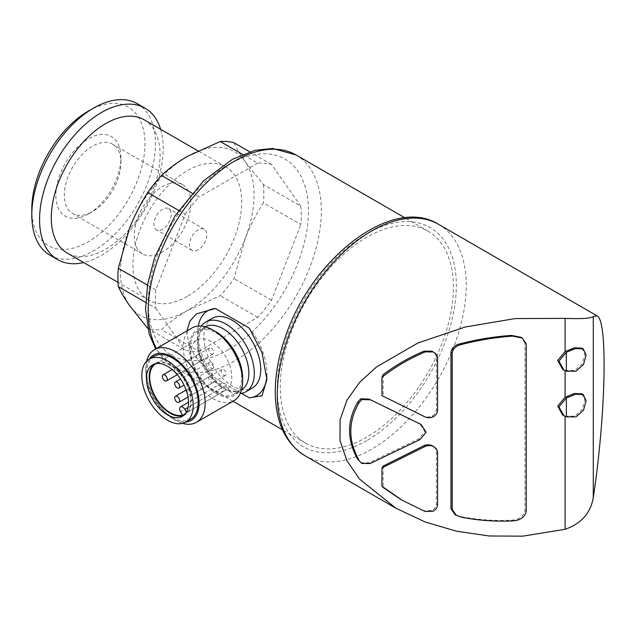 <?xml version="1.0" encoding="UTF-8"?>
<svg xmlns="http://www.w3.org/2000/svg" width="636" height="636" viewBox="0 0 636 636"><rect width="100%" height="100%" fill="white"/><g stroke="black" fill="none" stroke-linecap="round" stroke-linejoin="round"><path stroke-width="0.48" stroke-dasharray="3.18 2.39" d="M211.279 382.427A3.498 2.019 -120 0 0 213.028 382.602A3.498 2.019 -120 0 0 213.028 378.563A3.498 2.019 -120 0 0 209.53 376.544A3.498 2.019 -120 0 0 208.99 379.35A3.498 2.019 -120 0 0 211.279 382.427M223.641 375.288A3.498 2.019 -120 0 0 225.39 375.463A3.498 2.019 -120 0 0 225.39 371.424A3.498 2.019 -120 0 0 221.892 369.405A3.498 2.019 -120 0 0 221.352 372.211A3.498 2.019 -120 0 0 223.641 375.288M189.512 394.996A3.498 2.019 -120 0 0 191.261 395.163A3.498 2.019 -120 0 0 191.261 391.124A3.498 2.019 -120 0 0 187.763 389.105A3.498 2.019 -120 0 0 187.23 391.911A3.498 2.019 -120 0 0 189.512 394.996M198.909 361.01A3.498 2.019 -120 0 0 200.658 361.184A3.498 2.019 -120 0 0 200.658 357.146A3.498 2.019 -120 0 0 197.16 355.127A3.498 2.019 -120 0 0 196.627 357.933A3.498 2.019 -120 0 0 198.909 361.01M211.279 368.149A3.498 2.019 -120 0 0 213.028 368.324A3.498 2.019 -120 0 0 213.028 364.285A3.498 2.019 -120 0 0 209.53 362.266A3.498 2.019 -120 0 0 208.99 365.072A3.498 2.019 -120 0 0 211.279 368.149M211.279 353.878A3.498 2.019 -120 0 0 213.028 354.045A3.498 2.019 -120 0 0 213.028 350.007A3.498 2.019 -120 0 0 209.53 347.987A3.498 2.019 -120 0 0 208.99 350.794A3.498 2.019 -120 0 0 211.279 353.878M177.15 373.578A3.498 2.019 -120 0 0 178.899 373.753A3.498 2.019 -120 0 0 178.899 369.715A3.498 2.019 -120 0 0 175.401 367.695A3.498 2.019 -120 0 0 174.868 370.494A3.498 2.019 -120 0 0 177.15 373.578M366.821 437.107A122.398 70.668 -60 0 1 305.622 443.173A122.398 70.668 -60 0 1 305.614 301.838A122.398 70.668 -60 0 1 428.02 231.17A122.398 70.668 -60 0 1 446.782 329.249A122.398 70.668 -60 0 1 366.821 437.107M186.889 330.919L188.582 343.599L194.982 356.399L215.373 378.261L241.473 393.334M233.984 142.742C236.52 148.307 240.225 154.596 245.114 161.592L263.376 184.559L300.852 206.191A103.167 59.561 -60 0 1 300.852 224.508L263.376 202.876C256.205 214.046 250.115 225.979 245.114 238.683A94.422 54.513 -60 0 1 187.286 310.614A94.422 54.513 -60 0 1 129.466 305.455A94.422 54.513 -60 0 1 129.466 228.356A94.422 54.513 -60 0 1 187.286 156.424A94.422 54.513 -60 0 1 245.114 161.592A94.422 54.513 -60 0 1 245.114 238.683L233.984 278.624A103.167 59.561 -60 0 1 220.247 295.708L187.286 310.614C177.364 316.426 168.763 322.77 161.472 329.647A103.167 59.561 -60 0 1 147.735 328.415L185.211 350.054A103.167 59.561 -60 0 0 198.949 351.287L161.472 329.647M263.376 184.559A103.167 59.561 -60 0 1 263.376 202.876M178.613 210.373L185.211 214.181L155.82 289.929A103.167 59.561 -60 0 0 155.82 308.245L145.652 302.378M155.82 289.929L147.488 285.119M185.211 214.181A103.167 59.561 -60 0 1 198.949 197.088L191.953 193.05M300.852 206.191L271.469 164.382A103.167 59.561 -60 0 0 257.731 163.158L242.586 154.413M271.469 164.382L249.71 151.821M381.966 395.64L423.624 416.111C426.502 417.383 429.364 417.327 432.218 415.944C434.793 414.33 436.177 412.247 436.352 409.695L436.352 357.329C436.089 354.721 434.595 352.678 431.876 351.183M360.636 462.777L369.071 462.77L418.687 438.912L424.888 431.518L419.816 423.759M383.166 374.668L383.166 396.133M526.203 343.822L524.97 343.106L524.97 510.764C523.396 516.631 518.841 519.771 511.328 520.192C493.989 520.987 476.936 519.747 460.17 516.48L455.106 514.667M524.97 343.106L521.059 337.319M562.653 369.309L565.102 370.645M562.653 414.998L565.102 416.334M402.516 500.445L423.974 510.78L431.876 510.517C434.595 508.927 436.089 506.82 436.352 504.205L436.352 451.838C436.177 449.302 434.793 447.275 432.218 445.749M383.166 466.061L383.166 487.526M565.102 370.438L574.698 370.494L582.33 363.728L584.874 354.284L581.98 348.162M565.102 416.127L574.721 416.167L582.345 409.385L584.874 399.965L581.98 393.851M198.949 351.287L257.731 317.348A103.167 59.561 -60 0 0 271.469 300.256L300.852 224.508M257.731 163.158L198.949 197.088M155.82 308.245L185.211 350.054M271.469 300.256L233.984 278.624M257.731 317.348L220.247 295.708M187.286 296.336A76.94 44.417 -60 0 1 148.824 300.152A76.94 44.417 -60 0 1 148.824 211.311A76.94 44.417 -60 0 1 225.756 166.894A76.94 44.417 -60 0 1 237.554 228.539A76.94 44.417 -60 0 1 187.286 296.336M144.157 119.775A76.94 44.417 -60 0 1 155.947 181.427A76.94 44.417 -60 0 1 105.687 249.225A76.94 44.417 -60 0 1 67.217 253.041M160.63 129.291A87.426 50.475 -60 0 1 101.402 255.322A87.426 50.475 -60 0 1 83.698 262.549M137.336 103.724A87.426 50.475 -60 0 1 150.74 173.787A87.426 50.475 -60 0 1 93.619 250.83A87.426 50.475 -60 0 1 49.91 255.155M88.372 111.085A80.009 46.197 -60 0 1 144.952 143.752A80.009 46.197 -60 0 1 88.372 241.744A80.009 46.197 -60 0 1 31.8 209.077M88.372 213.982A46.015 26.569 -60 0 1 55.841 195.196A46.015 26.569 -60 0 1 88.372 138.847A46.015 26.569 -60 0 1 120.912 157.633A46.015 26.569 -60 0 1 88.372 213.982L92.61 211.542A40.028 23.111 -60 0 1 72.599 213.521A40.028 23.111 -60 0 1 72.599 167.3A40.028 23.111 -60 0 1 112.62 144.197A40.028 23.111 -60 0 1 120.912 162.514A40.028 23.111 -60 0 1 92.61 211.542L88.372 213.982M162.562 251.928A40.028 23.111 -60 0 1 142.551 253.907A40.028 23.111 -60 0 1 142.551 207.694A40.028 23.111 -60 0 1 182.572 184.583A40.028 23.111 -60 0 1 188.709 216.653A40.028 23.111 -60 0 1 162.562 251.928M162.562 229.238A12.243 7.068 -60 0 1 156.44 229.842A12.243 7.068 -60 0 1 156.44 215.707A12.243 7.068 -60 0 1 168.683 208.648A12.243 7.068 -60 0 1 170.559 218.45A12.243 7.068 -60 0 1 162.562 229.238M198.17 249.797A12.243 7.068 -60 0 1 192.048 250.401A12.243 7.068 -60 0 1 192.048 236.266A12.243 7.068 -60 0 1 204.291 229.206A12.243 7.068 -60 0 1 206.167 239.009A12.243 7.068 -60 0 1 198.17 249.797M437.584 504.92L436.352 504.205M433.108 511.233L431.876 510.517M433.45 416.652L432.218 415.944M437.584 358.044L436.352 357.329M266.818 376.107A48.956 28.27 -120 0 0 266.913 373.149A48.956 28.27 -120 0 0 249.217 328.057M198.281 326.077A48.956 28.27 -120 0 0 215.373 378.261M212.185 318.334A40.219 23.222 -120 0 0 212.185 364.77A40.219 23.222 -120 0 0 252.405 387.992M201.334 326.101A40.219 23.222 -120 0 0 205.754 368.483A40.219 23.222 -120 0 0 240.249 393.501M241.688 377.434A36.371 20.996 -120 0 0 225.82 340.832A36.371 20.996 -120 0 0 197.788 331.086A36.371 20.996 -120 0 0 197.788 373.086A36.371 20.996 -120 0 0 234.159 394.082A36.371 20.996 -120 0 0 241.688 377.434M215.978 331.825A37.675 21.751 -120 0 0 189.337 347.2A37.675 21.751 -120 0 0 215.978 393.342A37.675 21.751 -120 0 0 242.618 377.967M191.961 327.993A41.968 24.232 -120 0 0 191.961 376.448A41.968 24.232 -120 0 0 233.921 400.68M146.678 361.129A41.968 24.232 -120 0 0 145.811 368.824A41.968 24.232 -120 0 0 175.488 420.221A41.968 24.232 -120 0 0 182.588 423.33M149.357 359.054A37.675 21.751 -120 0 0 145.811 372.33A37.675 21.751 -120 0 0 172.451 418.472A37.675 21.751 -120 0 0 185.72 422.042M154.27 356.216A36.371 20.996 -120 0 0 154.27 398.208A36.371 20.996 -120 0 0 190.641 419.211M183.669 415.419A29.725 17.164 -120 0 0 185.092 414.736A29.725 17.164 -120 0 0 185.092 380.415A29.725 17.164 -120 0 0 155.367 363.251A29.725 17.164 -120 0 0 154.063 364.142M186.388 412.136L186.682 412.661A29.025 16.759 -120 0 0 183.931 379.263A29.025 16.759 -120 0 0 156.249 363.569M227.736 388.962A29.025 16.759 -120 0 0 224.699 355.119A29.025 16.759 -120 0 0 196.763 340.157A29.025 16.759 -120 0 0 195.753 371.829A29.025 16.759 -120 0 0 223.538 391.379L221.59 388.008A4.198 2.425 -120 0 1 221.59 383.166A4.198 2.425 -120 0 1 225.788 385.591L227.736 388.962L186.682 412.661M223.538 391.379L182.492 415.077M295.971 154.93A122.398 70.668 -60 0 1 314.733 253.009A122.398 70.668 -60 0 1 234.771 360.874A122.398 70.668 -60 0 1 173.572 366.932A122.398 70.668 -60 0 1 156.369 348.536M424.864 416.826L423.624 416.111M419.927 439.627L418.687 438.912M370.303 463.477L369.071 462.77M438.562 224.333A133.592 77.131 -60 0 1 459.033 331.38A133.592 77.131 -60 0 1 371.766 449.103A133.592 77.131 -60 0 1 304.97 455.718M366.821 440.533A126.596 73.092 -60 0 1 289.293 330.243A126.596 73.092 -60 0 1 444.341 240.726A126.596 73.092 -60 0 1 366.821 440.533M228.34 349.736A113.303 65.421 -60 0 1 158.952 251.021A113.303 65.421 -60 0 1 297.728 170.901A113.303 65.421 -60 0 1 228.34 349.736M526.203 511.479L524.97 510.764M461.41 517.195L460.17 516.48M512.56 520.9L511.328 520.192M437.584 452.554L436.352 451.838M425.214 511.495L423.974 510.78M437.584 410.411L436.352 409.695M205.229 326.793A36.371 20.996 -120 0 0 204.959 326.944A36.371 20.996 -120 0 0 204.959 368.944A36.371 20.996 -120 0 0 241.33 389.94A36.371 20.996 -120 0 0 241.593 389.781M225.788 385.591L188.089 407.35M221.59 388.008L180.544 411.707M209.53 376.544L186.125 390.059M213.028 382.602L188.01 397.047M221.892 369.405L187.763 389.105M225.39 375.463L191.261 395.163M197.16 355.127L172.149 369.572M200.658 361.184L177.261 374.699M209.53 362.266L180.521 379.016M213.028 368.324L184.019 385.074M209.53 347.987L175.401 367.695M213.028 354.045L178.899 373.753M428.02 231.17L404.917 217.83M305.622 443.173L282.519 429.833M232.967 401.229L173.572 366.932L155.653 348.949M396.013 508.283L395.282 507.862M225.756 166.894L197.907 150.811M148.824 300.152L118.026 282.368M120.912 162.514L120.912 157.633M182.572 184.583L112.62 144.197M142.551 253.907L72.599 213.521M204.291 229.206L168.683 208.648M192.048 250.401L156.44 229.842M266.913 373.149L266.913 379.43M197.788 331.086L204.959 326.944L200.189 332.723L198.718 338.773C198.209 343.591 198.861 349.029 200.658 355.087C206.525 371.782 215.684 383.262 228.141 389.51C233.794 391.76 238.19 391.903 241.33 389.94L234.159 394.082M172.451 418.472L175.488 420.221M145.811 372.33L145.811 368.824M182.373 416.31L185.092 414.736M152.64 364.825L155.367 363.251M196.763 340.157L155.717 363.856M221.59 383.166L188.518 402.254"/><path stroke-width="0.95" d="M177.15 402.127A3.498 2.019 -120 0 0 178.899 402.302A3.498 2.019 -120 0 0 178.899 398.263A3.498 2.019 -120 0 0 175.401 396.244A3.498 2.019 -120 0 0 174.868 399.05A3.498 2.019 -120 0 0 177.15 402.127M164.788 380.718A3.498 2.019 -120 0 0 166.537 380.885A3.498 2.019 -120 0 0 166.537 376.854A3.498 2.019 -120 0 0 163.039 374.835A3.498 2.019 -120 0 0 162.498 377.633A3.498 2.019 -120 0 0 164.788 380.718M177.15 387.857A3.498 2.019 -120 0 0 178.899 388.024A3.498 2.019 -120 0 0 178.899 383.985A3.498 2.019 -120 0 0 175.401 381.966A3.498 2.019 -120 0 0 174.868 384.772A3.498 2.019 -120 0 0 177.15 387.857M241.473 393.334L249.217 397.802L262 395.823L266.913 379.43L262.024 352.718L249.217 328.057L215.373 308.516L196.588 313.826L189.965 321.029L186.889 330.919M147.743 328.422L129.466 305.455C124.592 298.467 120.888 292.186 118.344 286.605A103.167 59.561 -60 0 1 118.344 268.289L129.466 228.356C134.474 215.668 140.556 203.727 147.735 192.541A103.167 59.561 -60 0 1 161.472 175.457C168.763 168.58 177.364 162.236 187.286 156.424L220.247 141.518A103.167 59.561 -60 0 1 233.984 142.742L249.71 151.821M145.652 302.378L118.344 286.605M147.488 285.119L118.344 268.289M178.613 210.373L147.735 192.541M191.953 193.05L161.472 175.457M242.586 154.413L220.247 141.518M381.966 467.945L424.864 446.559C427.734 445.216 430.604 445.184 433.45 446.464L432.218 445.749C429.364 444.469 426.502 444.5 423.624 445.852L383.166 466.061L381.966 467.945L381.966 486.278A127.295 73.498 120 0 0 383.166 487.526L401.276 499.745M381.966 377.299L381.966 395.64L424.864 416.826C427.734 418.098 430.604 418.043 433.45 416.652C436.034 415.038 437.409 412.955 437.584 410.411L437.584 358.044C437.322 355.437 435.827 353.393 433.108 351.899L431.876 351.183L423.974 351.175C408.996 357.543 395.393 365.374 383.166 374.668A127.295 73.498 120 0 0 381.966 377.299C394.765 367.155 409.179 358.68 425.214 351.883L433.243 351.97L431.876 351.183M361.868 463.485L370.303 463.477L419.927 439.627L426.128 432.21L421.048 424.474L369.071 399.114L360.636 398.812L357.718 402.183C346.859 420.921 346.859 439.961 357.718 459.287L361.868 463.485L357.718 459.287M420.881 424.379L369.071 399.114M522.299 338.018L521.059 337.303L511.328 335.403C493.989 336.659 476.936 339.457 460.17 343.806C454.875 345.054 451.814 347.828 450.98 352.113L450.98 508.728L455.106 514.667M565.102 416.334L565.102 529.311L522.569 536.172L489.132 535.981L456.433 531.195L425.015 521.925L396.005 508.283L359.531 479.059L346.906 460.718L340.022 440.517L340.053 419.792L347.057 399.965L359.777 382.212L376.576 366.908L417.924 342.987L465.266 326.991L515.232 318.58L565.102 318.366L565.102 351.597L557.716 360.437L562.653 369.309L563.583 369.842M565.102 370.645L565.102 397.277L557.716 406.126L562.653 414.998L563.583 415.531M583.212 348.878L586.114 354.999L583.578 364.42L575.954 371.193L566.334 371.154L563.894 370.025L558.941 361.184L566.334 352.304L575.636 348.528L583.212 348.878L581.98 348.162L574.403 347.812L565.102 351.597M583.212 394.566L586.114 400.68L583.578 410.101L575.954 416.882L566.334 416.842L563.894 415.713L558.941 406.873L566.334 397.993L575.636 394.217L583.212 394.566L581.98 393.843L574.411 393.501L565.102 397.277M565.102 318.366C581.288 319.034 590.685 318.421 593.293 316.521L593.293 497.463C590.717 512.974 581.32 523.587 565.102 529.311M593.293 497.463C605.973 413.448 607.873 319.495 596.966 315.79L593.293 316.521M118.026 282.368L67.217 253.041A76.94 44.417 -60 0 1 67.217 164.199A76.94 44.417 -60 0 1 144.157 119.775L197.907 150.811M83.698 262.549A87.426 50.475 -60 0 1 57.685 259.647A87.426 50.475 -60 0 1 57.685 158.698A87.426 50.475 -60 0 1 145.119 108.215A87.426 50.475 -60 0 1 160.63 129.291M57.685 259.647L49.91 255.155A87.426 50.475 -60 0 1 31.8 215.135A87.426 50.475 -60 0 1 93.619 108.056A87.426 50.475 -60 0 1 137.336 103.724L145.119 108.215M31.8 215.135L31.8 209.077A80.009 46.197 -60 0 1 88.372 111.085L93.619 108.056M566.334 397.993L566.334 416.842M566.334 352.304L566.334 371.154M452.212 509.436L452.212 352.829C453.047 348.544 456.107 345.777 461.41 344.521C478.177 340.173 495.229 337.366 512.56 336.118L522.291 338.026L526.203 343.822L526.203 511.479C524.628 517.346 520.081 520.487 512.56 520.9C495.229 521.695 478.177 520.463 461.41 517.195L456.346 515.383L452.212 509.436L450.98 508.728M433.45 446.464C436.034 447.983 437.409 450.018 437.584 452.554L437.584 504.92C437.322 507.536 435.827 509.643 433.108 511.233L425.214 511.495L402.501 500.46L381.966 486.278M358.95 460.003C348.099 440.764 348.099 421.732 358.95 402.89L361.868 399.527L360.636 398.812M361.868 399.527L370.303 399.821M358.95 402.89L357.718 402.183M249.217 397.802A48.956 28.27 -120 0 0 266.818 376.107M215.373 308.516A48.956 28.27 -120 0 0 198.281 326.077M240.249 393.501A40.219 23.222 -120 0 0 245.973 391.704L252.405 387.992A40.219 23.222 -120 0 0 260.736 369.58A40.219 23.222 -120 0 0 243.175 329.106A40.219 23.222 -120 0 0 212.185 318.334L205.754 322.047A40.219 23.222 -120 0 0 201.334 326.101M245.973 391.704A40.219 23.222 -120 0 0 254.305 373.292A40.219 23.222 -120 0 0 236.751 332.819A40.219 23.222 -120 0 0 205.754 322.047M182.588 423.33A41.968 24.232 -120 0 0 196.468 422.304L233.921 400.68A41.968 24.232 -120 0 0 242.618 381.465L242.618 377.967A37.675 21.751 -120 0 0 215.978 331.825L212.941 330.068A41.968 24.232 -120 0 0 191.961 327.993L154.5 349.617A41.968 24.232 -120 0 0 146.678 361.129M242.618 381.465A41.968 24.232 -120 0 0 212.941 330.068M196.468 422.304A41.968 24.232 -120 0 0 205.158 403.089A41.968 24.232 -120 0 0 186.841 360.858A41.968 24.232 -120 0 0 154.5 349.617M185.72 422.042A37.675 21.751 -120 0 0 199.092 403.089A37.675 21.751 -120 0 0 179.32 361.956A37.675 21.751 -120 0 0 149.357 359.054A36.371 20.996 -120 0 0 149.325 401.062A36.371 20.996 -120 0 0 185.688 422.065A36.371 20.996 -120 0 0 193.225 405.41A36.371 20.996 -120 0 0 177.349 368.816A36.371 20.996 -120 0 0 149.325 359.07L154.27 356.216A36.371 20.996 -120 0 1 182.294 365.954A36.371 20.996 -120 0 1 198.17 402.556A36.371 20.996 -120 0 1 190.641 419.211L185.688 422.065M146.487 378.428A29.725 17.164 60 0 1 152.64 364.825A29.725 17.164 60 0 1 182.373 381.982A29.725 17.164 60 0 1 182.373 416.31A29.725 17.164 60 0 1 159.461 408.344A29.725 17.164 60 0 1 146.487 378.428M154.063 364.142A29.725 17.164 -120 0 0 149.206 376.862A29.725 17.164 -120 0 0 170.225 413.265A29.725 17.164 -120 0 0 183.669 415.419M188.089 407.35L184.742 409.29L186.388 412.136M184.742 409.29A4.198 2.425 -120 0 0 180.544 406.865A4.198 2.425 -120 0 0 180.544 411.707L182.492 415.077A29.025 16.759 -120 0 1 154.699 395.528A29.025 16.759 -120 0 1 155.717 363.856A29.025 16.759 -120 0 1 156.249 363.569M156.369 348.536A122.398 70.668 -60 0 1 185.084 207.789A122.398 70.668 -60 0 1 295.971 154.93L404.917 217.83M424.864 446.559L423.624 445.852M419.927 423.878L418.687 423.163M395.282 507.862L304.97 455.718A133.592 77.131 -60 0 1 304.97 301.464A133.592 77.131 -60 0 1 438.562 224.333L596.966 315.79M512.56 336.118L511.328 335.403M461.41 344.521L460.17 343.806M452.212 352.829L450.98 352.113M425.214 351.883L423.974 351.175M241.593 389.781A36.371 20.996 -120 0 0 248.867 373.292A36.371 20.996 -120 0 0 233.158 336.873A36.371 20.996 -120 0 0 205.229 326.793M186.125 390.059L175.401 396.244M188.01 397.047L178.899 402.302M172.149 369.572L163.039 374.835M177.261 374.699L166.537 380.885M180.521 379.016L175.401 381.966M184.019 385.074L178.899 388.024M282.519 429.833L232.967 401.229M304.97 455.718C286.184 443.96 276.294 423.87 275.309 395.457C274.832 377.204 278.115 357.893 285.166 337.517C310.813 258.947 391.951 195.021 438.562 224.333M155.653 348.949L149.166 333.94L145.572 309.168L147.663 284.085L154.588 257.755L174.876 216.041L203.663 180.727L232.498 159.262L255.004 150.342L272.637 148.442L295.971 154.93M455.964 515.152L455.114 514.659M188.518 402.254L180.544 406.865"/></g></svg>
